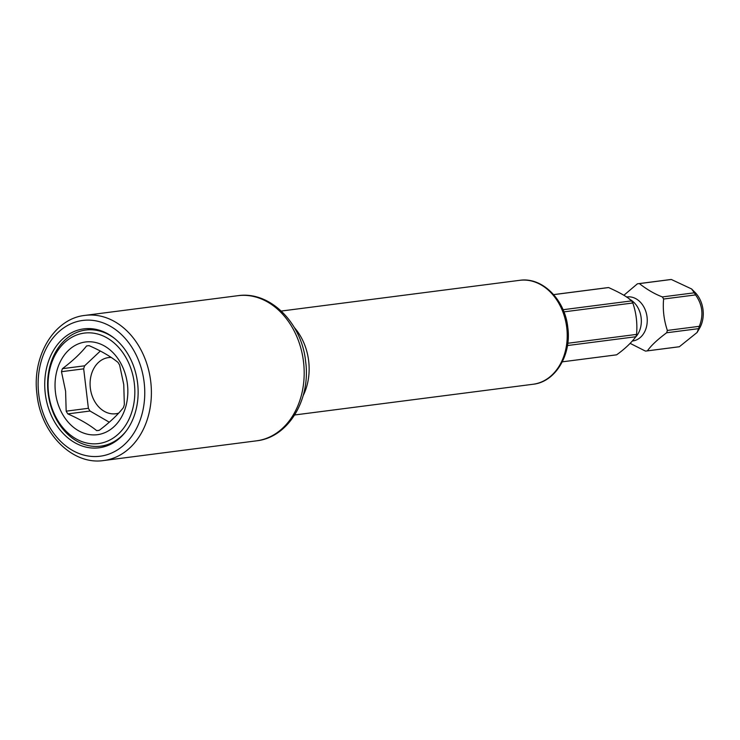 <?xml version="1.0" encoding="UTF-8"?>
<svg xmlns="http://www.w3.org/2000/svg" width="740" height="740" viewBox="0 0 740 740"><rect width="100%" height="100%" fill="white"/><g stroke="black" fill="none" stroke-linecap="round" stroke-linejoin="round"><path stroke-width="1.11" d="M114.256 338.217A58.534 45.362 -97.3 0 0 85.729 330.049A58.534 45.362 -97.3 0 0 48.137 393.19A58.534 45.362 -97.3 0 0 100.696 446.155A58.534 45.362 -97.3 0 0 126.216 431.032M48.544 393.171A55.703 43.17 -97.3 0 0 98.032 443.639A55.703 43.17 -97.3 0 0 134.338 383.496A55.703 43.17 -97.3 0 0 84.841 333.028A55.703 43.17 -97.3 0 0 48.544 393.171M127.428 384.273A46.731 36.214 -97.3 0 0 85.905 341.936A46.731 36.214 -97.3 0 0 55.454 392.394A46.731 36.214 -97.3 0 0 96.968 434.741A46.731 36.214 -97.3 0 0 127.428 384.273M123.765 384.634L119.64 365.135A42.67 33.069 -97.3 0 0 118.002 362.397C110.741 356.514 101.121 350.936 89.142 345.663A42.67 33.069 -97.3 0 0 87.45 345.821A42.67 33.069 -97.3 0 0 86.571 345.95C80.873 353.23 72.825 360.805 62.419 368.677A42.67 33.069 -97.3 0 0 61.475 371.693L65.601 391.201L66.175 411.163A42.67 33.069 -97.3 0 0 67.812 413.891C79.8 419.173 89.42 424.751 96.672 430.625A42.67 33.069 -97.3 0 0 98.365 430.467A42.67 33.069 -97.3 0 0 99.243 430.338C109.659 422.457 117.716 414.881 123.395 407.62A42.67 33.069 -97.3 0 0 124.338 404.595L123.765 384.634M61.475 371.693L83.675 368.835L88.384 408.295A42.67 33.069 -97.3 0 0 90.012 411.024L109.279 422.207M66.175 411.163L88.384 408.295M62.419 368.677L84.619 365.81A42.67 33.069 -97.3 0 0 83.675 368.835M86.571 345.95L88.338 345.728M100.326 351.038L84.619 365.81M96.672 430.625L99.308 430.292M67.812 413.891L90.012 411.024M639.388 283.596C647.038 289.581 654.697 294.03 662.365 296.925L694.314 292.809L691.604 288.961L671.337 279.479L639.388 283.596A33.892 26.261 82.7 0 0 638.398 283.688A33.892 26.261 82.7 0 0 638.074 283.725L670.024 279.609A33.892 26.261 82.7 0 1 670.348 279.572A33.892 26.261 82.7 0 1 671.337 279.479M563.057 309.718L631.572 300.893C628.214 297.397 620.564 292.947 608.604 287.564L553.668 294.64M662.365 296.925A33.892 26.261 82.7 0 1 663.614 299.025C662.652 309.616 663.9 320.087 667.36 330.438A33.892 26.261 82.7 0 1 666.638 332.769C657.416 339.632 651.006 345.663 647.408 350.853A33.892 26.261 82.7 0 1 646.741 350.954A33.892 26.261 82.7 0 1 646.418 350.991A33.892 26.261 82.7 0 1 645.428 351.084L630.156 343.379M663.614 299.025L695.572 294.909C702.51 304.686 703.759 315.157 699.309 326.322A33.892 26.261 82.7 0 1 698.588 328.653L697.099 332.473L679.357 346.736A33.892 26.261 82.7 0 1 678.691 346.838A33.892 26.261 82.7 0 1 678.367 346.875M667.36 330.438L699.309 326.322M567.793 343.268L636.576 334.406C637.491 323.426 636.243 312.955 632.83 302.993L563.926 311.873M623.876 295.26L637.408 283.818A33.892 26.261 82.7 0 1 638.074 283.725M553.631 294.603L607.29 287.693A33.892 26.261 82.7 0 1 607.605 287.657A33.892 26.261 82.7 0 1 608.604 287.564M694.314 292.809A33.892 26.261 82.7 0 1 695.572 294.909M631.572 300.893A33.892 26.261 82.7 0 1 632.83 302.993M697.099 332.473L699.55 328.292A25.715 19.925 -97.3 0 0 694.906 292.263L691.604 288.961M647.408 350.853L679.357 346.736M615.948 354.923L562.289 361.832L616.624 354.821A33.892 26.261 82.7 0 1 615.948 354.923A33.892 26.261 82.7 0 1 615.634 354.96M666.638 332.769L698.588 328.653M567.469 345.543L635.845 336.737A33.892 26.261 82.7 0 0 636.576 334.406M616.624 354.821C624.671 349.058 631.081 343.027 635.845 336.737M137.603 383.126A59.949 46.453 -97.3 0 0 83.777 328.875A59.949 46.453 -97.3 0 0 45.27 393.541A59.949 46.453 -97.3 0 0 99.095 447.793A59.949 46.453 -97.3 0 0 137.603 383.126M118.678 413.124A28.324 21.95 82.7 0 1 115.773 413.753A28.324 21.95 82.7 0 1 90.335 388.13A28.324 21.95 -97.3 0 1 108.53 357.577L110.945 357.263M111.204 357.439A28.324 21.95 -97.3 0 0 108.53 357.577M626.928 296.962A22.181 17.196 -97.3 0 1 627.141 296.934A22.181 17.196 -97.3 0 1 627.344 296.916A22.181 17.196 82.7 0 1 647.038 316.877A22.181 17.196 82.7 0 1 632.811 340.946A22.181 17.196 82.7 0 1 632.598 340.974M629.296 299.117A22.181 17.196 82.7 0 1 640.988 316.683A22.181 17.196 82.7 0 1 635.355 337.338M533.105 384.254C555.49 381.979 571.622 354.83 567.811 327.579C565.082 299.756 542.309 276.76 519.711 280.321A52.401 40.608 82.7 0 1 566.757 327.728A52.401 40.608 82.7 0 1 533.105 384.254L294.687 414.974M303.141 395.66A52.401 40.608 82.7 0 0 308.673 360.99A52.401 40.608 -97.3 0 0 294.363 327.579M256.539 440.827A73.168 56.703 82.7 0 0 303.529 361.906A73.168 56.703 -97.3 0 0 237.836 295.695C270.174 290.737 301.874 323.065 305.639 361.61C310.93 399.341 288.545 437.46 256.539 440.827L103.748 460.521A73.168 56.703 82.7 0 0 150.738 381.59A73.168 56.703 82.7 0 0 85.044 315.388C54.103 318.496 31.681 356.356 37 394.457C40.82 433.381 72.52 465.469 103.748 460.521M144.152 382.386A68.45 53.04 82.7 0 1 99.539 456.293A68.45 53.04 82.7 0 1 38.73 394.281A68.45 53.04 82.7 0 1 83.333 320.374A68.45 53.04 82.7 0 1 144.152 382.386M93.915 328.995L85.729 330.049M108.873 445.101L100.696 446.155M646.741 350.954L678.691 346.838M627.141 296.934L626.484 297.018M632.811 340.946L632.312 341.011M519.711 280.321L281.293 311.041M237.836 295.695L85.044 315.388M115.773 413.753L118.4 413.42"/></g></svg>
